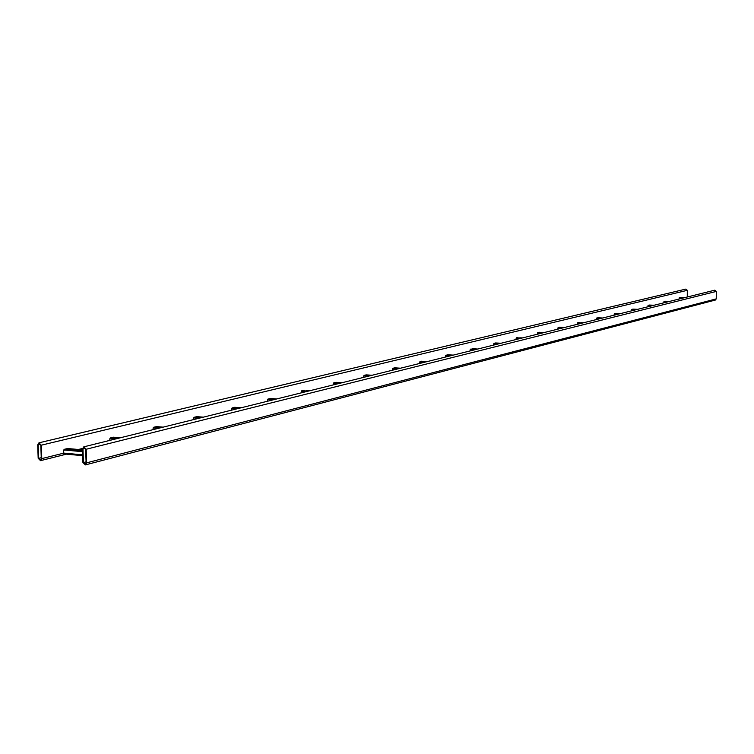 <?xml version="1.0" encoding="UTF-8"?>
<svg xmlns="http://www.w3.org/2000/svg" width="754" height="754" viewBox="0 0 754 754"><rect width="100%" height="100%" fill="white"/><g stroke="black" fill="none" stroke-linecap="round" stroke-linejoin="round"><path stroke-width="1.13" d="M38.171 458.281L40.518 460.656L41.762 458.621L41.291 445.19L38.963 442.824L37.7 444.869L38.171 458.281M687.262 297.01L687.299 290.328L685.848 289.084L38.963 442.824M38.652 458.328L40.367 460.063L41.281 458.573L40.81 445.152L39.104 443.409L38.181 444.917L38.652 458.328L41.244 457.687M83.769 446.858L714.811 290.167L716.3 291.421L716.234 298.886L715.367 300.045L85.343 464.907L82.921 462.513L82.488 448.922L83.769 446.858L86.173 449.252L86.606 462.852L85.343 464.907M85.673 449.214L86.116 462.815L85.193 464.313L83.411 462.551L82.978 448.969L83.92 447.452L85.673 449.214M63.581 453.908L82.704 455.67L63.581 453.908L63.204 453.041L64.175 449.337L67.681 448.536M77.681 449.648L79.274 449.931L74.966 449.978L79.019 450.081M71.734 449.111L69.019 449.441L73.063 449.544M82.544 450.798L80.942 450.524L82.525 450.176M75.23 450.119L77.69 449.94M69.283 449.572L71.743 449.403M81.196 450.656L82.535 450.477M118.369 438.262L115.004 438.055L119.094 438.083M109.566 440.449L110.301 437.961L113.571 437.216M115.268 438.187L118.83 438.149M161.347 427.593L158.048 427.395L162.025 427.424M152.789 429.714L153.477 427.311L156.54 426.613M158.321 427.518L161.733 427.499M201.657 417.584L198.434 417.386L202.298 417.424M193.344 419.648L193.995 417.32L196.86 416.66M198.717 417.518L201.987 417.499M239.546 408.178L236.398 407.989L240.149 408.027M231.469 410.185L232.081 407.933L234.777 407.311M236.69 408.112L239.829 408.103M275.238 399.318L272.156 399.139L275.804 399.177M267.368 401.269L267.943 399.083L270.488 398.498M272.448 399.252L275.474 399.262M308.904 390.958L305.879 390.779L309.432 390.826M301.232 392.862L301.788 390.742L304.182 390.186M306.19 390.902L309.093 390.911M340.714 383.06L337.754 382.891L341.223 382.928M333.24 384.917L333.768 382.853L336.03 382.325M338.075 383.004L340.865 383.023M370.827 375.577L367.924 375.426L371.307 375.464M363.532 377.386L364.031 375.388L366.171 374.889M368.254 375.53L370.94 375.549M399.366 368.499L396.519 368.338L399.818 368.386M392.25 370.261L392.721 368.32L394.747 367.839M396.858 368.452L399.45 368.47M426.453 361.769L423.663 361.618L426.877 361.666M419.497 363.494L419.959 361.6L421.872 361.147M424.012 361.732L426.51 361.75M449.818 355.341L452.607 355.275M445.407 357.066L446.161 355.134L453.286 355.106M476.688 349.291L474.002 349.159L477.084 349.196M470.053 350.94L470.468 349.14L477.734 349.036M474.379 349.262L476.698 349.291M500.034 343.504L497.395 343.372L500.402 343.409M493.54 345.115L493.936 343.353L495.595 342.966M497.791 343.466L500.015 343.504M522.296 337.971L519.704 337.849L522.654 337.886M515.943 339.545L516.33 337.839L517.904 337.462M520.109 337.943L522.249 337.981M543.549 332.693L541.004 332.571L543.888 332.608M537.338 334.239L537.706 332.561L539.204 332.212M541.429 332.665L543.474 332.702M563.879 327.651L561.372 327.528L564.199 327.566M557.781 329.159L558.139 327.528L559.525 327.179L564.737 327.434L559.525 327.179M561.815 327.622L563.756 327.66M583.313 322.816L580.863 322.712L583.624 322.74M577.347 324.305L577.696 322.703L579.063 322.382M581.315 322.797L583.172 322.835M601.937 318.197L599.524 318.084L602.239 318.122M596.094 319.649L596.423 318.084L602.729 317.999L597.696 317.773M599.995 318.179L601.758 318.207M619.788 313.758L617.413 313.655L620.08 313.692M614.058 315.191L614.369 313.655L615.632 313.362M617.912 313.749L619.581 313.777M636.923 309.508L634.576 309.413L637.196 309.442M631.296 310.902L631.814 309.357L637.648 309.328L632.766 309.121M635.104 309.498L636.668 309.526M653.369 305.427L651.06 305.332L653.633 305.361M647.846 306.793L648.346 305.276L654.057 305.257M651.616 305.417L653.077 305.445M669.175 301.506L666.904 301.411L669.429 301.44M663.756 302.844L664.038 301.411L665.151 301.148M667.488 301.496L668.826 301.355M684.378 297.726L682.144 297.632L684.623 297.67M679.052 299.046L679.326 297.642L685.018 297.566L680.381 297.387M682.756 297.726L684.019 297.585M82.506 448.47L78.397 449.488M63.185 453.286L41.762 458.621M687.299 290.328L41.291 445.19M40.612 444.332L38.181 444.917M86.606 462.852L716.234 298.886M86.173 449.252L716.3 291.421M83.411 462.551L86.088 461.863M82.978 448.969L85.466 448.347M82.516 449.884L67.483 448.517M82.554 451.005L64.175 449.337M82.572 451.674L63.741 449.95M82.676 454.841L63.204 453.041M78.84 450.053L77.474 449.931M72.893 449.516L71.526 449.384M120.272 437.791L113.392 437.197M117.19 438.555L110.301 437.961M115.315 439.026L109.886 438.555M118.812 438.159L117.124 438.008M156.464 426.594L163.166 427.141L156.38 426.594M160.234 427.867L153.477 427.311M158.415 428.319L153.1 427.886M161.676 427.509L159.905 427.367M203.335 417.169L196.719 416.651M200.611 417.848L193.995 417.32M198.849 418.281L193.627 417.876M201.902 417.527L200.064 417.377M234.711 407.292L241.157 407.773L234.645 407.301M238.575 408.423L232.081 407.933M236.85 408.847L231.742 408.461M239.715 408.14L237.83 407.999M276.718 398.951L270.366 398.489M274.315 399.545L267.943 399.083M272.637 399.959L267.623 399.601M275.323 399.29L273.419 399.158M308.028 391.175L301.788 390.742M306.397 391.58L301.487 391.241M308.933 390.949L307.001 390.817M342.043 382.73L335.926 382.325M339.894 383.258L333.768 382.853M338.301 383.654L333.475 383.334M340.667 383.06L338.744 382.938M366.124 374.879L372.108 375.266L366.076 374.889M370.044 375.775L364.031 375.388M368.489 376.161L363.758 375.86M370.676 375.596L368.791 375.473M394.71 367.829L400.572 368.197L394.662 367.839M398.621 368.678L392.721 368.32M397.104 369.055L392.466 368.772M399.111 368.517L397.283 368.404M425.746 361.948L419.959 361.6M424.266 362.316L419.705 362.043M426.085 361.797L424.332 361.694M453.267 355.106L447.593 354.785M451.523 355.539L445.84 355.219M450.081 355.907L445.605 355.643M451.712 355.417L450.044 355.313M477.716 349.036L472.136 348.734M476.057 349.451L470.468 349.14M474.643 349.799L470.242 349.564M476.066 349.338L474.52 349.243M501.005 343.258L495.529 342.966M499.421 343.645L493.936 343.353M498.045 343.994L493.729 343.758M499.233 343.541L497.838 343.466M521.711 338.112L516.33 337.839M520.364 338.452L516.122 338.235M521.184 337.999L520.222 337.952M543.003 332.834L537.706 332.561M541.674 333.155L537.508 332.948M563.342 327.783L558.139 327.528M562.05 328.103L557.951 327.905M582.814 322.948L577.696 322.703M581.541 323.259L577.507 323.07M601.456 318.32L596.423 318.084M600.212 318.622L596.244 318.442M620.542 313.579L615.594 313.353L620.551 313.57M619.326 313.881L614.369 313.655M618.101 314.182L614.208 314.013M636.47 309.621L631.598 309.413M635.273 309.922L631.437 309.753M652.936 305.53L648.138 305.332M651.758 305.822L647.988 305.662M668.76 301.6L664.038 301.411M667.601 301.892L663.888 301.741M683.982 297.821L679.326 297.642M682.841 298.103L679.184 297.962M66.418 454.162L40.518 460.656M82.516 449.865L67.587 448.507M120.32 437.782L113.486 437.188M203.373 417.16L196.794 416.642M276.756 398.941L270.422 398.48M342.071 382.721L335.973 382.316M501.024 343.249L495.557 342.957M654.067 305.247L649.288 305.05"/></g></svg>
